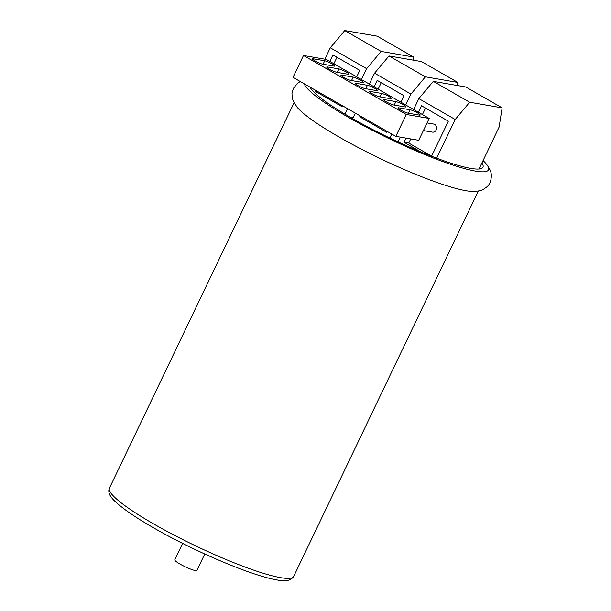 <?xml version="1.0" encoding="UTF-8"?>
<svg xmlns="http://www.w3.org/2000/svg" width="611" height="611" viewBox="0 0 611 611"><rect width="100%" height="100%" fill="white"/><g stroke="black" fill="none" stroke-linecap="round" stroke-linejoin="round"><path stroke-width="0.92" d="M300.284 81.538L297.809 83.043L293.341 88.419L291.966 93.575L292.218 97.714L293.188 100.899L297.106 107.215A102.159 14.809 25.6 0 0 372.725 154.904A102.159 14.809 25.6 0 0 466.017 190.731A102.159 14.809 25.6 0 0 472.967 191.48C478.627 191.174 482.117 190.456 483.438 189.334L486.822 186.935C489.617 184.652 491.137 180.932 491.374 175.777C491.404 172.279 489.686 168.3 486.203 163.863A102.159 14.809 -154.4 0 1 475.427 171.095A102.159 14.809 -154.4 0 1 374.558 131.457A102.159 14.809 -154.4 0 1 304.209 83.791M483.072 160.563A102.159 14.809 -154.4 0 1 486.203 163.863M310.083 87.167A96.034 13.916 25.6 0 0 377.781 132.091A96.034 13.916 25.6 0 0 470.684 168.369A96.034 13.916 25.6 0 0 482.965 167.215A96.034 13.916 25.6 0 0 481.896 163.022M350.042 117.121L353.25 117.679M413.089 60.122L413.571 57.037L377.201 36.164L344.749 30.55L381.119 51.423L366.653 68.661L330.284 47.788L344.749 30.55M310.816 88.419L311.129 87.763M324.831 59.183L330.284 47.788M381.119 51.423L413.571 57.037M344.887 114.097L347.506 108.636M361.437 79.56L366.653 68.661M389.024 55.96L425.393 76.833L457.845 82.447L421.475 61.574L389.024 55.96L374.566 73.198L410.936 94.071L425.393 76.833M433.306 81.37L469.676 102.236L502.127 107.857L465.758 86.983L433.306 81.37L418.841 98.608L455.21 119.481L436.674 158.173M457.364 85.532L457.845 82.447M389.864 138.04L391.781 134.046M405.712 104.962L410.936 94.071M352.768 118.687L355.411 113.172M369.342 84.097L374.566 73.198M400.969 102.243L404.07 95.782L377.186 80.354L374.085 86.815M360.154 115.899L359.711 116.816L386.595 132.243L387.038 131.327M381.241 82.676L378.14 89.145M359.711 116.816L362.644 117.327M425.516 108.086L422.422 114.547M410.737 138.934L408.767 143.05L431.595 156.149M427.051 122.918L433.757 124.079A4.086 3.597 99.8 0 1 434.811 124.453A4.086 3.597 99.8 0 1 436.46 129.333A4.086 3.597 99.8 0 1 432.367 132.129L423.377 130.571M336.959 57.274L333.866 63.735M431.557 156.225L448.344 121.192L421.46 105.764L418.367 112.225M405.964 138.109L403.993 142.226L408.767 143.05M398.089 141.92L400.373 137.147M413.624 109.499L418.841 98.608M403.993 142.226L420.994 151.986M469.676 102.236L455.21 119.481M479.024 169.01L499.118 127.073L502.127 107.857M356.694 76.833L359.787 70.372L332.903 54.944L329.81 61.406M315.879 90.489L315.436 91.406L342.32 106.833L342.756 105.917M315.436 91.406L318.362 91.917M303.499 55.494L293.013 77.368L395.806 136.352L418.711 140.316L429.197 118.442L326.404 59.458L303.499 55.494L406.284 114.478L429.197 118.442M376.727 90.627A6.018 0.871 25.6 0 0 377.499 90.558A6.018 0.871 25.6 0 0 373.711 87.801A6.018 0.871 25.6 0 0 367.417 85.288L355.961 83.302A6.018 0.871 25.6 0 0 355.197 83.379A6.018 0.871 25.6 0 0 358.978 86.128A6.018 0.871 25.6 0 0 365.279 88.648L376.727 90.627M390.964 98.799A6.018 0.871 25.6 0 0 391.727 98.722A6.018 0.871 25.6 0 0 387.947 95.965A6.018 0.871 25.6 0 0 381.646 93.452L370.197 91.467A6.018 0.871 25.6 0 0 369.426 91.543A6.018 0.871 25.6 0 0 373.214 94.293A6.018 0.871 25.6 0 0 379.507 96.813L390.964 98.799M405.192 106.963A6.018 0.871 25.6 0 0 405.964 106.887A6.018 0.871 25.6 0 0 402.175 104.137A6.018 0.871 25.6 0 0 395.882 101.617L384.426 99.639A6.018 0.871 25.6 0 0 383.662 99.708A6.018 0.871 25.6 0 0 387.443 102.465A6.018 0.871 25.6 0 0 393.736 104.977L405.192 106.963M419.429 115.128A6.018 0.871 25.6 0 0 420.192 115.059A6.018 0.871 25.6 0 0 416.412 112.302A6.018 0.871 25.6 0 0 410.111 109.789L398.662 107.803A6.018 0.871 25.6 0 0 397.891 107.88A6.018 0.871 25.6 0 0 401.679 110.629A6.018 0.871 25.6 0 0 407.972 113.15L419.429 115.128M351.042 80.476L362.499 82.462A6.018 0.871 25.6 0 0 363.27 82.386A6.018 0.871 25.6 0 0 359.482 79.636A6.018 0.871 25.6 0 0 353.189 77.116L341.732 75.138A6.018 0.871 25.6 0 0 340.961 75.206A6.018 0.871 25.6 0 0 344.749 77.964A6.018 0.871 25.6 0 0 351.042 80.476M336.814 72.312L348.262 74.29A6.018 0.871 25.6 0 0 349.034 74.221A6.018 0.871 25.6 0 0 345.246 71.464A6.018 0.871 25.6 0 0 338.952 68.951L327.496 66.966A6.018 0.871 25.6 0 0 326.732 67.042A6.018 0.871 25.6 0 0 330.513 69.791A6.018 0.871 25.6 0 0 336.814 72.312M322.577 64.147L334.034 66.125A6.018 0.871 25.6 0 0 334.805 66.057A6.018 0.871 25.6 0 0 331.017 63.3A6.018 0.871 25.6 0 0 324.724 60.779L313.267 58.801A6.018 0.871 25.6 0 0 312.496 58.877A6.018 0.871 25.6 0 0 316.284 61.627A6.018 0.871 25.6 0 0 322.577 64.147M395.806 136.352L406.284 114.478M204.754 553.994L196.895 570.407A12.258 1.78 -154.4 0 1 180.108 564.121A12.258 1.78 -154.4 0 1 174.784 559.813L182.643 543.4M109.43 488.151L108.873 490.014C108.368 493.459 110.637 497.453 115.693 501.982C124.339 509.956 138.834 519.633 159.181 531.005C199.301 553.543 253.473 576.165 276.768 579.877C285.161 581.886 290.805 580.733 293.692 576.433A102.159 14.809 -154.4 0 1 280.625 577.662A102.159 14.809 -154.4 0 1 173.723 534.915A102.159 14.809 -154.4 0 1 109.43 488.151L294.067 102.778M367.417 85.288L365.768 88.732M355.961 83.302L355.617 84.02M381.646 93.452L379.996 96.897M370.197 91.467L369.854 92.185M395.882 101.617L394.232 105.069M384.426 99.639L384.082 100.357M410.111 109.789L408.461 113.234M398.662 107.803L398.319 108.521M341.732 75.138L341.389 75.856M353.189 77.116L351.531 80.568M327.496 66.966L327.152 67.684M338.952 68.951L337.303 72.396M313.267 58.801L312.924 59.519M324.724 60.779L323.066 64.231M293.692 576.433L478.337 191.06"/></g></svg>
